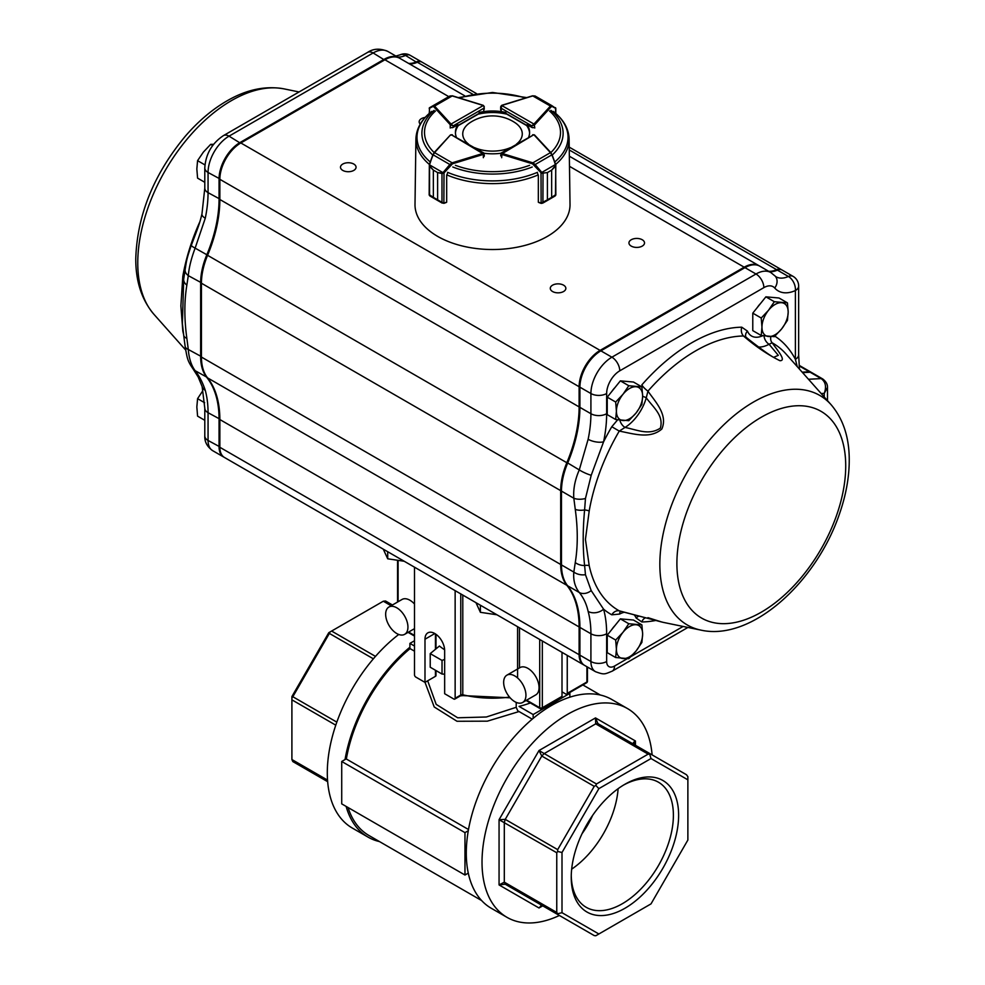 <?xml version="1.0" encoding="UTF-8"?>
<svg xmlns="http://www.w3.org/2000/svg" width="985" height="985" viewBox="0 0 985 985"><rect width="100%" height="100%" fill="white"/><g stroke="black" fill="none" stroke-linecap="round" stroke-linejoin="round"><path stroke-width="1.48" d="M559.394 915.484A120.527 69.59 -60 0 1 506.979 917.33A120.527 69.59 -60 0 1 506.979 778.162A120.527 69.59 -60 0 1 627.507 708.572A120.527 69.59 -60 0 1 652.107 754.892M506.979 917.33L491.244 908.256A120.527 69.59 -60 0 1 468.281 873.116A120.527 69.59 -60 0 1 468.281 830.724A120.527 69.59 -60 0 1 533.156 718.373A120.527 69.59 -60 0 1 569.872 697.171A120.527 69.59 -60 0 1 611.771 699.485L627.507 708.572M481.64 900.561L368.932 835.489A118.668 68.519 -60 0 1 348.062 807.528M379.459 841.572A120.527 69.59 -60 0 1 367.996 837.09A120.527 69.59 -60 0 1 346.129 806.419M519.046 711.552L487.341 721.168L456.991 721.266L434.225 706.971L425.027 682.346M346.338 759.004A118.668 68.519 -60 0 1 410.068 648.622M468.503 829.53L346.178 758.906L345.033 759.57A120.527 69.59 -60 0 1 409.908 647.207L409.908 648.536L414.5 651.183M367.996 837.09L352.261 828.016A120.527 69.59 -60 0 1 331.403 740.314A120.527 69.59 -60 0 1 398.74 634.475M414.5 640.742L409.908 643.39L409.908 647.207M414.5 646.037L409.908 643.39M427.687 680.807L436.158 704.349L457.668 717.782L486.368 716.994L516.214 707.304L517.765 710.813L532.22 719.149M516.214 702.391L516.214 707.304M444.654 659.359L442.031 660.418L430.223 653.609L439.433 646.025A64.899 37.467 0 0 0 444.629 649.755M430.223 653.609L430.223 667.227L442.031 674.048L442.031 660.418M442.031 674.048L444.654 674.183M569.872 697.171L569.872 693.354L533.156 714.544L533.156 718.373M533.156 714.544L519.058 706.405A68.605 39.609 180 0 0 530.324 702.933M569.872 693.354L569.096 692.911M345.033 759.57L341.721 761.479L341.721 803.871L464.969 875.025L468.281 873.116M468.281 830.724L464.969 832.633L341.721 761.479M464.969 832.633L464.969 875.025M633.392 743.798L634.02 744.451C632.641 743.54 633.096 742.382 635.423 740.979L634.34 744.635M598.868 933.989L595.814 935.75L594.238 935.59L505.243 884.21L499.063 884.936L504.308 882.166L556.759 912.442L556.759 852.751L499.063 819.705L505.243 819.36L557.682 849.636L594.238 786.338L541.787 756.049L539.004 750.533L596.467 783.974L648.155 754.128L595.716 723.852L595.494 717.917L597.957 723.63L686.508 774.752L687.875 776.66L687.875 779.824L651.011 758.536L598.868 788.64L562.004 852.493L562.004 912.701L598.868 933.989L651.011 903.885L687.875 840.033L687.875 779.824M541.627 905.227L539.004 907.985L541.787 905.313L505.243 884.21L504.308 882.166L504.308 822.475L505.243 819.36L541.787 756.049L544.028 753.685L595.716 723.852L597.957 723.63M540.777 905.055L541.787 905.313M391.144 605.738L383.3 601.219L331.613 631.053L375.482 656.392M373.377 658.817L329.372 633.417L292.828 696.727L336.833 722.128M383.3 601.219L385.541 600.998L392.449 604.987M335.774 725.169L291.905 699.842L291.905 759.534L327.549 780.108M327.66 781.696L292.828 761.577L291.905 759.534M291.905 699.842L291.905 696.555L328.768 632.702L331.613 631.053M582.086 833.63A59.334 34.253 120 0 0 592.576 815.469M618.124 788.689A72.225 41.702 -60 0 1 571.682 869.152M571.263 875.727A72.225 41.702 120 0 0 586.198 907.296A72.225 41.702 120 0 0 658.436 865.606A72.225 41.702 120 0 0 658.423 782.201A72.225 41.702 120 0 0 623.616 785.045M624.933 784.257L624.933 784.257A75.931 43.845 120 0 0 571.238 877.266A75.931 43.845 120 0 0 624.933 908.268A75.931 43.845 120 0 0 678.628 815.26A75.931 43.845 120 0 0 624.933 784.257M329.372 633.417L330.037 631.976M291.905 698.02L292.828 696.727M556.759 912.442L557.682 913.735L562.004 912.701M557.682 913.735L557.682 914.486M557.682 849.636L557.682 851.471L562.004 852.493M557.682 851.471L556.759 852.751M596.467 783.974L595.814 785.414L598.868 788.64M595.814 785.414L594.238 786.338M651.011 758.536L649.743 754.288L648.155 754.128M650.395 753.907L649.743 754.288M434.816 633.54L424.991 639.228A13.913 8.028 60 0 1 427.859 632.85A13.913 8.028 60 0 1 438.584 636.581A13.913 8.028 60 0 1 444.654 650.58L444.654 693.723L453.826 699.03A1.859 1.071 60 0 0 454.762 699.116L460.389 695.866L463.061 695.607L462.79 694.782A77.877 44.965 0 0 0 509.528 697.109M414.5 567.188L414.5 674.799A1.859 1.071 60 0 0 415.805 677.077L424.991 682.371L435.456 676.326A1.859 1.071 0 0 0 435.998 675.562L435.998 670.563M424.991 639.228L424.991 682.371M455.144 590.655L455.144 698.266A1.859 1.071 60 0 1 454.762 699.116M562.004 652.341L562.004 696.383A1.859 1.071 -120 0 1 561.622 697.22L541.947 708.584A1.859 1.071 -120 0 0 542.329 707.735L562.004 696.383M562.004 691.839L565.932 694.105A1.859 1.071 60 0 0 566.867 694.203L586.531 682.839A1.859 1.859 0 0 0 587.454 681.238A1.859 1.071 180 0 1 586.912 681.989A1.859 1.071 60 0 1 586.531 682.839M567.249 655.37L567.249 693.354A1.859 1.071 60 0 1 566.867 694.203M388.915 607.031A15.76 9.099 60 0 1 404.675 616.13A15.76 9.099 60 0 1 404.675 634.328A15.76 9.099 60 0 1 396.795 633.54A15.76 9.099 60 0 1 386.502 619.651A15.76 9.099 60 0 1 388.915 607.031L402.028 599.459A15.76 9.099 60 0 1 414.5 604.027M506.918 675.156L520.031 667.584A15.76 9.099 60 0 1 535.791 676.683A15.76 9.099 60 0 1 535.791 694.881L522.678 702.453A15.76 9.099 60 0 1 514.798 701.677A15.76 9.099 60 0 1 504.505 687.789A15.76 9.099 60 0 1 506.918 675.156A15.76 9.099 60 0 1 522.678 684.255A15.76 9.099 60 0 1 522.678 702.453M383.276 549.162L387.708 558.79L387.708 551.711M404.244 561.265L387.708 558.79M475.977 602.672L480.397 612.313L480.397 605.233M496.945 614.788L480.397 612.313M484.325 155.987L483.955 153.057L451.204 134.699L483.783 154.189A1.859 1.071 180 0 1 483.339 154.386L483.339 157.711M429.694 165.997L429.657 164.397L429.694 165.997L433.351 170.109L429.571 166.317L429.546 164.864L442.942 172.634L443.422 173.274L441.982 173.52L437.611 172.572L441.994 173.138L443.287 172.301L444.013 172.892L443.422 173.274M429.571 166.317L429.571 195.523L429.312 194.636L433.338 197.345L429.817 195.929L442.056 203.021L443.866 203.07A1.859 1.071 0 0 0 444.013 203.033L446.673 202.221L446.673 175.318L447.375 173.606M443.804 203.366L437.586 199.82L441.982 202.725L441.994 173.138M429.398 164.347L432.871 154.854L434.557 152.626L433.154 154.842L449.837 164.507L452.152 162.821L452.497 163.805L444.013 172.892L443.878 203.366L446.328 202.454M432.871 154.854L429.657 164.397M442.117 203.058L443.866 203.07M443.287 172.301L449.837 164.507L450.564 165.098M541.578 173.286L547.414 172.572L541.578 173.286L532.503 163.818L501.673 154.399A1.859 1.071 180 0 1 501.23 154.214L533.808 134.723L501.057 153.081L500.688 155.901M537.638 173.619L538.339 175.33L538.339 202.233L540.999 203.045A1.859 1.071 0 0 0 541.134 203.095L547.401 199.844L541.245 203.415L542.883 203.07M538.684 202.467L541.122 203.378L540.999 172.904L555.663 164.372L555.442 166.342L551.674 170.109L555.823 165.012L555.442 195.547L555.7 194.648L551.674 197.369L551.649 170.122L551.674 197.369L555.183 195.941L543.646 202.639M532.503 163.818L532.86 162.833L535.163 164.532L551.846 154.854L550.443 152.638L552.129 154.867L555.602 164.36M543.006 173.151L542.92 203.058M534.449 165.123L535.163 164.532L541.713 172.313M555.343 164.409L552.129 154.867M555.577 113.275L555.577 108.473A0.739 0.677 -60 0 0 555.294 107.636L555.405 107.697A0.739 0.739 -59.7 0 1 555.774 108.412L552.117 106.466L551.083 106.885L534.769 124.689A1.859 1.071 180 0 1 534.449 124.947L531.826 125.858L533.919 124.036L501.734 105.53L501.205 108.251L501.205 105.826L500.663 106.848L500.663 109.914M551.083 106.885L550.43 106.072L551.822 105.629L535.077 96.001L532.429 96.025M552.117 106.466A0.739 0.677 -60 0 0 551.834 105.629L555.799 108.362L555.799 113.46M483.783 105.838L484.325 109.101M483.327 105.506L482.995 105.42A1.108 0.64 0 0 1 483.266 105.53L451.068 124.036L453.174 125.858L450.551 124.947A1.859 1.071 180 0 1 450.219 124.701L450.219 128.025M452.571 96.037L449.923 96.001L433.166 105.641A0.739 0.677 60 0 0 432.883 106.478L429.214 108.412A0.739 0.739 59.7 0 1 429.583 107.71L429.694 107.636A0.739 0.677 60 0 0 429.411 108.485L429.411 113.3M429.694 107.636L433.166 105.641L434.557 106.084L433.905 106.885L432.883 106.478M450.28 127.114A1.859 1.071 0 0 0 453.235 127.373L457.939 124.664A37.085 21.411 0 0 0 455.427 132.409A37.085 21.411 0 0 0 456.301 137.026M553.348 111.44C563.457 119.357 568.714 128.555 569.108 139.033L570.019 204.412A77.507 44.744 180 0 1 492.512 249.525A77.507 44.744 180 0 1 415.005 204.412L415.916 139.033A76.596 44.227 180 0 0 429.325 164.397L434.016 152.724L450.453 134.957L434.557 152.626L452.152 162.821L482.982 153.401A1.108 0.64 0 0 0 483.253 153.278L483.783 154.189M484.189 153.266A37.085 21.411 0 0 0 500.836 153.266M483.352 156.787A1.859 1.071 0 0 0 484.337 155.839A1.859 1.071 0 0 0 484.325 155.692M505.921 112.45A37.085 21.411 0 0 0 479.092 112.45M528.711 137.038A37.085 21.411 0 0 0 529.598 132.409A37.085 21.411 0 0 0 527.086 124.664L531.789 127.373A1.859 1.071 0 0 0 534.732 127.114M455.452 133.16A37.085 21.411 0 0 1 457.939 126.178L457.939 124.664M505.921 113.386L505.921 113.965A37.085 21.411 0 0 0 479.092 113.965L479.092 113.373M529.573 133.16A37.085 21.411 0 0 0 527.086 126.178L527.086 124.664M614.923 625.623A16.203 9.357 120 0 0 611.833 629.452M628.787 658.694L636.088 650.974L641.9 642.392L642.639 634.069L641.9 624.909L628.787 623.739L622.976 632.321L615.674 640.041L616.413 649.213L615.674 657.524L628.787 658.694M615.674 640.041L607.24 635.177L607.24 652.661L615.674 657.524M607.24 635.177L620.353 618.863L628.787 623.739M620.353 618.863L633.466 620.033L641.9 624.909M636.088 650.974A18.543 10.7 120 0 0 642.639 634.069A18.543 10.7 120 0 0 636.088 624.749A18.543 10.7 120 0 0 622.976 632.321A18.543 10.7 120 0 0 616.413 649.213A18.543 10.7 120 0 0 622.976 658.534A18.543 10.7 120 0 0 636.088 650.974M614.923 387.61A16.203 9.357 120 0 0 611.833 391.451M628.787 420.693L636.088 412.961L641.9 404.379L642.639 396.068L641.9 386.908L628.787 385.726L622.976 394.308L615.674 402.04L616.413 411.213L615.674 419.524L628.787 420.693M615.674 402.04L607.24 397.164L607.24 414.648L615.674 419.524M607.24 397.164L620.353 380.863L628.787 385.726M620.353 380.863L633.466 382.032L641.9 386.908M636.088 412.961A18.543 10.7 120 0 0 642.639 396.068A18.543 10.7 120 0 0 636.088 386.748A18.543 10.7 120 0 0 622.976 394.308A18.543 10.7 120 0 0 616.413 411.213A18.543 10.7 120 0 0 622.976 420.533A18.543 10.7 120 0 0 636.088 412.961M760.457 303.589A16.203 9.357 120 0 0 757.379 307.418M774.333 336.673L781.622 328.941L787.446 320.359L788.185 312.048L787.446 302.875L774.333 301.705L768.509 310.287L761.22 318.02L761.959 327.18L761.22 335.503L774.333 336.673M761.22 318.02L752.774 313.144L752.774 330.628L761.22 335.503M752.774 313.144L765.887 296.83L774.333 301.705M765.887 296.83L779 297.999L787.446 302.875M781.622 328.941A18.543 10.7 120 0 0 788.185 312.048A18.543 10.7 120 0 0 781.622 302.715A18.543 10.7 120 0 0 768.509 310.287A18.543 10.7 120 0 0 761.959 327.18A18.543 10.7 120 0 0 768.509 336.513A18.543 10.7 120 0 0 781.622 328.941M204.794 420.312L197.579 416.138L196.84 406.977L197.579 398.654L202.516 391.193M204.646 402.742L197.579 398.654M204.794 182.299L197.579 178.137L196.84 168.964L197.579 160.653L203.402 152.072L210.691 144.339L213.61 144.327M212.711 145.509L210.691 144.339M204.954 164.914L197.579 160.653M516.386 144.179A29.772 17.188 0 0 0 514.81 122.534A40.791 40.791 0 0 0 470.214 122.534A29.772 17.188 0 0 0 468.589 144.155M474.684 147.688A29.772 17.188 0 0 0 510.39 147.664M183.222 331.539A7.412 5.11 -12.2 0 0 182.816 331.022L180.883 305.855L182.816 276.354A7.412 3.251 9.8 0 1 183.85 278.189M204.794 183.001L204.437 182.09M342.78 164.052A7.794 4.494 0 0 0 340.49 167.228A7.794 4.494 0 0 0 348.284 171.722A7.794 4.494 0 0 0 356.065 167.228A7.794 4.494 0 0 0 351.263 163.079A7.794 4.494 0 0 0 342.78 164.052M425.175 117.437A7.794 4.494 0 0 0 421.445 118.631A7.794 4.494 0 0 0 419.167 121.808A7.794 4.494 0 0 0 420.25 124.098M552.56 285.17A7.794 4.494 0 0 0 550.283 288.346A7.794 4.494 0 0 0 558.064 292.841A7.794 4.494 0 0 0 565.858 288.346A7.794 4.494 0 0 0 561.044 284.197A7.794 4.494 0 0 0 552.56 285.17M631.237 239.749A7.794 4.494 0 0 0 628.947 242.926A7.794 4.494 0 0 0 636.741 247.42A7.794 4.494 0 0 0 644.522 242.926A7.794 4.494 0 0 0 639.721 238.776A7.794 4.494 0 0 0 631.237 239.749M770.886 336.661A7.412 6.058 -60.9 0 0 772.166 342.805C777.325 350.143 786.756 360.818 779.935 360.707C767.647 354.6 755.495 346.351 743.466 335.983L746.101 337.227C749.942 340.564 769.026 355.142 773.631 357.333L778.298 355.339L769.076 344.257A33.379 19.269 -60 0 1 758.635 347.04M797.234 366.617L795.387 359.328L795.387 290.563A40.791 23.554 -60 0 1 774.727 288.026A18.543 10.7 120 0 0 763.855 287.632L619.762 370.828A18.543 10.7 120 0 0 606.649 393.532L606.649 413.712A122.386 70.661 -60 0 1 603.583 441.822L591.209 475.287L585.459 498.496L584.61 509.947C582.738 530.029 582.738 548.559 584.61 565.538L585.459 574.686L591.209 590.606L603.583 609.186A11.13 7.892 164.7 0 1 588.131 611.426C586.518 604.101 583.563 597.784 579.279 592.49C574.944 586.949 573.122 580.14 573.824 572.063L561.475 564.934A55.628 32.111 120 0 0 567.619 585.755A111.256 64.234 -60 0 1 579.906 627.408L579.906 655.16A22.249 12.842 120 0 0 584.511 665.343L595.519 671.696A22.249 12.842 -60 0 1 590.914 661.514L579.906 655.16M585.459 574.686A11.13 7.277 -172.3 0 1 573.824 572.063L575.265 562.558C577.924 546.404 577.924 528.674 575.265 509.393A11.13 5.257 172.3 0 0 584.61 509.947A7.412 3.251 -170.2 0 1 589.202 510.969L585.435 539.423L589.202 565.649A154.288 89.081 120 0 0 619.245 610.835L661.957 622.077L647.945 617.669M700.951 630.129A132.519 76.51 -60 0 1 659.839 564.319A132.519 76.51 -60 0 1 726.031 422.676A132.519 76.51 -60 0 1 831.094 404.7C842.901 418.625 848.959 436.466 849.23 458.222C849.464 476.038 846.189 494.655 839.417 514.072C816.282 582.172 751.715 641.457 700.951 630.129L663.151 622.348L619.996 611.106M746.088 337.227L745.867 336.969A7.412 5.553 -22.8 0 1 747.48 331.145L741.791 327.192A161.466 93.218 -60 0 0 641.826 384.901A7.412 1.97 -138.7 0 0 647.945 391.131C655.481 402.052 668.089 414.771 661.821 429.017C649.903 439.556 632.616 433.498 619.245 431.098L625.019 427.428C637.763 430.014 648.98 435.616 660.369 428.13C663.865 415.522 653.732 407.888 646.259 397.841A33.379 19.269 -60 0 1 625.019 427.428A7.412 4.149 -121.5 0 1 619.861 420.176M617.62 419.844L611.796 426.727L619.245 431.098A154.288 89.081 120 0 0 589.202 510.969M638.883 616.068A7.412 5.553 157.2 0 0 636.138 618.001L641.826 621.954A7.412 5.725 89.1 0 1 645.532 617.829M620.156 611.156L619.245 610.835A7.412 6.058 119.1 0 0 611.796 614.812L619.614 614.074A7.412 4.42 61.6 0 1 620.513 611.254M774.727 288.026A11.13 8.914 138.6 0 0 775.195 276.12L775.934 276.736A29.673 17.127 120 0 0 788.406 276.477A11.13 6.427 -60 0 1 793.085 276.379L782.078 270.025A11.13 6.427 120 0 0 777.399 270.124A29.673 17.127 -60 0 1 769.445 271.737M585.459 498.496A11.13 5.442 173.3 0 1 573.824 498.238C573.135 489.286 574.944 479.855 579.279 469.919L588.131 439.273A111.256 64.234 120 0 0 590.914 413.712L590.914 393.532A29.673 17.127 -60 0 1 611.894 357.198L755.987 274.002A29.673 17.127 -60 0 1 770.824 272.537L759.804 266.172A29.673 17.127 120 0 0 744.968 267.649L600.875 350.832A29.673 17.127 120 0 0 579.906 387.179L579.906 407.359A111.256 64.234 -60 0 1 567.619 463.184A55.628 32.111 120 0 0 561.475 491.096L561.475 564.934M822.697 378.942L822.697 378.942C826.033 381.503 827.634 384.335 827.499 387.45L824.236 393.372C826.649 386.785 825.615 381.86 821.158 378.597A7.412 4.285 -60 0 1 822.697 378.942L811.689 372.576A7.412 4.285 120 0 0 810.15 372.231L802.578 372.638M579.906 386.268L579.906 387.179L579.906 386.268A28.553 16.486 -60 0 1 600.099 351.288L600.875 350.832L611.894 357.198A11.13 6.427 -120 0 1 619.762 370.828M600.099 351.288L600.875 350.832M575.265 509.393L573.824 498.238L561.475 491.096L561.475 490.198A54.52 31.471 -60 0 1 567.495 462.839A112.364 64.875 120 0 0 579.906 406.448M575.265 562.558A11.13 7.4 -170.9 0 0 584.61 565.538A7.412 5.11 167.8 0 1 589.202 565.649M741.791 327.192A7.412 5.725 -90.9 0 0 743.466 335.983A154.288 89.081 120 0 0 647.945 391.131L646.259 397.841A7.412 2.426 -164.2 0 0 642.639 396.302M831.094 404.7L785.993 353.972A154.288 89.081 120 0 0 772.166 342.805L769.076 344.257A7.412 4.42 -118.4 0 1 764.028 335.959M777.399 270.124L788.406 276.477A11.13 7.104 65.9 0 1 795.387 290.563A11.13 6.427 180 0 0 798.65 286.019A11.13 11.13 0 0 0 793.085 276.379M798.65 286.019L798.65 354.785A11.13 6.427 180 0 1 795.387 359.328A161.466 93.218 -60 0 0 774.863 336.168M798.65 354.785L799.414 368.267A11.13 5.602 174.3 0 1 799.389 369.043M611.796 426.727A161.466 93.218 -60 0 0 603.583 441.822A11.13 4.506 -168.2 0 1 588.131 439.273M591.209 475.287A11.13 2.192 -155.7 0 1 579.279 469.919L567.495 462.839M591.209 590.606A11.13 8.643 140.2 0 1 579.279 592.49L567.619 585.755M569.256 149.954L776.611 269.668A11.13 6.427 -60 0 1 781.29 269.57A11.13 6.427 -60 0 1 781.659 269.816M776.611 269.668A29.673 17.127 -60 0 1 768.657 271.281M569.49 166.33L744.192 267.194A29.673 17.127 -60 0 1 759.016 265.716A29.673 17.127 -60 0 1 759.41 265.962M744.192 267.194L600.099 350.389A29.673 17.127 -60 0 0 579.118 386.723L579.118 406.904A111.256 64.234 -60 0 1 566.831 462.728A55.628 32.111 -60 0 0 560.687 490.653L560.687 564.479A55.628 32.111 -60 0 0 566.831 585.299A111.256 64.234 -60 0 1 579.118 626.952L579.118 654.705A22.249 12.842 -60 0 0 583.723 664.887A22.249 12.842 -60 0 0 584.13 665.097M802.159 372.158L809.362 371.776A7.412 4.285 -60 0 1 810.901 372.121A7.412 4.285 -60 0 1 811.271 372.392M583.723 664.887L224.457 457.471A22.249 12.842 -60 0 1 219.852 447.288L579.118 654.705M464.686 95.791L399.762 58.3A29.673 17.127 -60 0 0 384.926 59.777L240.832 142.96A29.673 17.127 -60 0 0 219.852 179.307L219.852 199.487A111.256 64.234 -60 0 1 207.576 255.312A55.628 32.111 -60 0 0 201.432 283.224L201.432 357.062A55.628 32.111 -60 0 0 207.576 377.883A111.256 64.234 -60 0 1 219.852 419.536L219.852 447.288M476.408 93.55L422.023 62.153A11.13 6.427 -60 0 0 417.344 62.252A29.673 17.127 -60 0 1 409.391 63.865M421.617 61.944A11.13 6.427 120 0 0 421.235 61.698A11.13 6.427 120 0 0 416.556 61.796A29.673 17.127 -60 0 1 408.603 63.409M399.356 58.09A29.673 17.127 120 0 0 398.974 57.856A29.673 17.127 120 0 0 384.138 59.322L240.044 142.517A29.673 17.127 120 0 0 219.064 178.851L219.064 199.032A111.256 64.234 -60 0 1 206.788 254.856A55.628 32.111 120 0 0 200.644 282.781L200.644 356.607A55.628 32.111 120 0 0 206.788 377.427A111.256 64.234 -60 0 1 219.064 419.081L219.064 446.833A22.249 12.842 120 0 0 223.681 457.015A22.249 12.842 120 0 0 224.075 457.225M205.274 218.227A111.256 64.234 120 0 0 208.057 192.666A11.13 6.427 -0 0 1 204.794 188.123L201.962 213.967A11.13 4.506 11.8 0 0 205.274 218.227L195.128 248.134C191.287 258.341 189.009 267.514 188.295 275.64L201.432 282.781M183.69 335.134A11.13 5.257 -7.7 0 0 183.702 335.269L185.106 346.227A11.13 5.442 -6.7 0 0 188.295 349.478L186.854 338.323C184.195 319.054 184.195 301.324 186.854 285.145L188.295 275.64A11.13 7.277 7.7 0 1 185.131 269.619L183.739 278.841A11.13 7.4 9.1 0 0 183.739 278.841A11.13 7.4 9.1 0 0 186.854 285.145M201.432 356.607L188.295 349.478C188.997 358.355 191.262 365.435 195.128 370.692C199.315 375.938 202.688 382.5 205.274 390.38A11.13 7.892 -15.3 0 1 202.134 386.539L204.794 408.172A11.13 6.427 0 0 0 208.057 412.715A111.256 64.234 120 0 0 205.274 390.38M182.397 323.536L183.702 279.1M397.595 57.056A29.673 17.127 120 0 0 405.549 55.443A11.13 7.104 -114.1 0 0 400.119 54.815L395.884 56.071M201.962 213.967C199.179 225.356 197.529 228.668 191.373 245.179A11.13 1.748 21 0 0 195.128 248.134L207.626 255.189M185.106 346.227C187.285 358.749 187.409 360.67 192.986 368.821A11.13 9.087 -37.9 0 0 195.128 370.692L207.133 377.329M635.423 745.263L635.423 740.979L595.494 717.917L539.004 750.533L499.063 819.705L499.063 884.936L539.004 907.985L542.71 905.843M542.329 640.989L542.329 707.735A1.859 1.071 180 0 1 539.706 707.735L526.63 700.175M539.706 639.474L539.706 707.735A1.859 1.071 120 0 0 540.1 708.584A1.859 1.859 0 0 0 541.947 708.584A1.859 1.071 -120 0 1 541.024 708.486M519.489 667.904L519.489 627.802M462.79 595.063L462.79 694.782A1.859 1.071 0 0 0 460.771 695.016L455.144 698.266M517.581 626.694L517.581 677.951M460.389 695.866A1.859 1.071 60 0 0 460.771 695.016L460.771 593.893M408.627 632.05L414.5 635.436M398.1 560.403L398.1 601.724M435.456 676.326L435.456 670.256M435.456 649.287L435.456 633.934M567.249 693.354L586.912 681.989L586.912 666.734M433.338 170.097L433.351 197.357L433.338 170.097L437.586 172.56L437.611 199.82L437.611 172.572M482.982 153.401L483.339 154.386L452.497 163.805M433.338 197.345L437.611 199.82M450.354 135.253L452.361 134.748M501.23 154.214L501.747 153.303A1.108 0.64 0 0 0 502.018 153.414L501.673 157.723M547.401 172.584L547.414 199.832L547.401 172.584L551.674 170.109M502.018 153.414L532.86 162.833L550.443 152.638L534.005 134.871A1.108 0.64 0 0 0 533.808 134.723L534.301 134.846M547.401 199.844L551.649 197.382M534.005 134.871L534.658 135.277M501.205 110.677L501.205 108.251L531.826 125.858L531.826 127.397M534.449 124.947L533.919 124.036A1.108 0.64 0 0 0 534.116 123.876L534.769 128.013M503.409 111.945L527.086 125.551M534.116 123.876L550.43 106.072L532.762 95.914L501.993 105.42A1.108 0.64 0 0 0 501.734 105.53L501.205 105.826M453.174 127.41L453.174 125.858L483.783 108.264L483.783 110.689M457.939 125.551L481.591 111.945M482.995 105.42L452.226 95.927L434.557 106.084L450.884 123.888L450.219 124.701L433.905 106.885M450.884 123.888A1.108 0.64 0 0 0 451.068 124.036L450.551 124.947M550.91 110.369A70.624 40.779 180 0 1 552.253 155.027M532.22 167.007A70.624 40.779 180 0 1 452.792 167.007M432.747 155.014A70.624 40.779 180 0 1 434.114 110.369M430.223 161.934A75.513 43.599 180 0 1 431.824 111.342M537.453 172.326A75.513 43.599 180 0 1 447.559 172.326M553.188 111.342A75.513 43.599 180 0 1 554.789 161.946M569.108 139.033A76.596 44.227 180 0 1 555.675 164.409M538.229 174.874A76.596 44.227 180 0 1 446.784 174.874M529.585 165.32A68.002 39.265 180 0 1 455.427 165.32M434.163 152.564A68.002 39.265 180 0 1 435.505 110.997M459.626 98.044A68.002 39.265 180 0 1 525.362 98.032M549.507 110.997A68.002 39.265 180 0 1 550.849 152.577M137.765 262.897A132.519 76.51 -60 0 1 187.593 138.528A132.519 76.51 -60 0 1 284.074 88.884C266.11 85.621 247.641 89.303 228.655 99.928C213.105 108.645 198.625 120.786 185.192 136.361C153.648 174.517 137.174 215.272 135.77 258.599C135.659 281.304 141.717 299.871 153.931 314.313A132.519 76.51 -60 0 1 137.765 262.897M199.98 221.453A154.288 89.081 120 0 0 182.816 276.354M182.816 331.022A154.288 89.081 120 0 0 183.567 334.247M676.892 563.432A119.382 68.925 -60 0 1 803.514 405.918A119.382 68.925 -60 0 1 803.514 574.747A119.382 68.925 -60 0 1 676.892 563.432M747.48 331.145A25.955 14.984 120 0 0 762.661 335.737M611.796 614.812A161.466 93.218 -60 0 1 603.583 609.186A122.386 70.661 -60 0 1 606.649 633.761L606.649 661.514A11.13 6.427 120 0 0 614.517 666.057L627.199 658.731M631.102 656.478L683.097 626.46M824.236 396.992L824.236 393.372L821.158 393.532M655.665 620.488A161.466 93.218 -60 0 1 641.826 621.954M636.138 618.001A25.955 14.984 120 0 0 634.131 614.812M624.318 612.239A25.955 14.984 120 0 0 619.614 614.074M763.855 287.632A11.13 6.427 -120 0 0 755.987 274.002L744.968 267.649M606.649 393.532A11.13 6.427 180 0 1 590.914 393.532L579.906 387.179M606.649 413.712A11.13 6.427 180 0 1 590.914 413.712L579.906 407.359M606.649 661.514A11.13 6.427 180 0 1 590.914 661.514L590.914 633.761A111.256 64.234 120 0 0 588.131 611.426M606.649 633.761A11.13 6.427 180 0 1 590.914 633.761L579.906 627.408M808.476 379.262L821.158 378.597L810.15 372.231M687.912 627.445L612.214 671.154A11.13 6.427 -120 0 0 614.517 666.057M417.344 62.252L472.578 94.141M384.926 59.777L448.791 96.653M240.832 142.96L600.099 350.389M219.852 179.307L579.118 386.723M219.852 199.487L579.118 406.904M207.576 255.312L566.831 462.728M201.432 283.224L560.687 490.653M201.432 357.062L560.687 564.479M207.576 377.883L566.831 585.299M219.852 419.536L579.118 626.952M799.192 365.915L809.362 371.776M421.235 61.698L410.228 55.345A11.13 6.427 -60 0 0 405.549 55.443L416.889 62.449M219.852 199.032L208.057 192.666L208.057 172.486A29.673 17.127 -60 0 1 229.037 136.152L373.13 52.956L384.532 59.999M240.439 143.194L229.037 136.152A11.13 6.427 60 0 0 223.472 135.598L367.565 52.414A11.13 6.427 60 0 1 373.13 52.956A29.673 17.127 -60 0 1 387.955 51.491L398.974 57.856M223.472 135.598C211.91 143.305 205.68 154.079 204.794 167.942A11.13 6.427 0 0 0 208.057 172.486L219.852 178.851M219.852 446.833L208.057 440.467A11.13 6.427 -0 0 1 204.794 435.924C204.523 441.822 207.145 446.734 212.661 450.662A22.249 12.842 -60 0 1 208.057 440.467L208.057 412.715L219.852 419.081M183.801 278.533A11.13 7.4 9.1 0 0 183.739 278.829L183.333 281.562M182.385 323.548L183.702 335.269A11.13 5.257 -7.7 0 0 186.854 338.323M600.321 695.016L582.886 684.944M463.061 695.607L510.131 697.799M526.088 700.495L540.1 708.584M435.998 634.315L435.998 648.844M397.558 560.317L397.558 602.032M408.073 632.358L414.5 636.064M587.454 667.042L587.454 681.238M414.5 628.652L404.675 634.328M429.337 164.36L429.164 195.005L430.359 196.249M442.093 203.045L441.354 202.627M532.651 134.76L534.547 134.97L550.997 152.737L555.663 164.372L555.848 195.018L554.654 196.261M551.834 105.629L535.064 95.988L532.553 95.816L501.771 105.309L500.663 106.848M505.921 113.632L527.086 125.809M429.694 107.648L429.201 113.484M484.325 106.86L483.216 105.321L452.447 95.828L449.923 96.001L433.166 105.641M457.939 125.797L479.092 113.632M431.676 111.44C421.555 119.357 416.31 128.555 415.916 139.033M458.247 97.614L492.5 92.467L526.741 97.614M153.931 314.313L185.623 349.971M284.074 88.884L299.046 91.962M775.195 276.12L770.824 272.537M799.414 368.267L799.524 369.19M827.499 387.45L827.499 400.649M595.519 671.696C604.507 674.984 604.408 674.269 612.214 671.154M569.219 147.134L781.29 269.57M569.342 156.209L759.016 265.716M799.143 365.337L810.901 372.121M212.661 450.662L223.681 457.015M367.565 52.414C373.438 48.474 380.235 48.179 387.955 51.491M410.228 55.345A11.13 11.13 0 0 0 400.119 54.815M204.794 188.123L204.794 167.942M191.373 245.179C186.682 258.636 186.584 260.311 185.131 269.619M192.986 368.821L198.182 376.984L202.134 386.539M204.794 435.924L204.794 408.172"/></g></svg>
